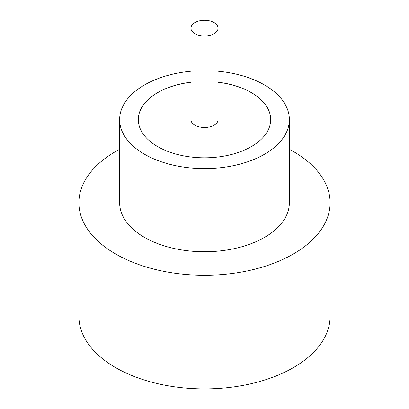 <?xml version="1.0" encoding="UTF-8"?>
<svg xmlns="http://www.w3.org/2000/svg" width="409" height="409" viewBox="0 0 409 409"><rect width="100%" height="100%" fill="white"/><g stroke="black" fill="none" stroke-linecap="round" stroke-linejoin="round"><path stroke-width="0.61" d="M194.899 33.681A13.579 7.837 0 0 0 209.694 35.379A13.579 7.837 0 0 0 218.079 28.139A13.579 7.837 0 0 0 214.101 22.597A13.579 7.837 0 0 0 199.306 20.895A13.579 7.837 0 0 0 190.921 28.139A13.579 7.837 0 0 0 194.899 33.681M190.921 28.139L190.921 119.658A13.579 7.837 0 0 0 194.899 125.2A13.579 7.837 0 0 0 209.694 126.897A13.579 7.837 0 0 0 218.079 119.658L218.079 28.139M190.921 71.238A84.862 48.993 0 0 0 119.638 119.602L119.638 202.752A84.862 48.993 0 0 0 144.495 237.394A84.862 48.993 0 0 0 236.975 248.018A84.862 48.993 0 0 0 289.362 202.752L289.362 119.602A84.862 48.993 0 0 0 264.505 84.96A84.862 48.993 0 0 0 218.079 71.238M119.638 119.602A84.862 48.993 0 0 0 144.495 154.244A84.862 48.993 0 0 0 236.975 164.868A84.862 48.993 0 0 0 289.362 119.602M119.638 149.295A125.599 72.511 0 0 0 78.901 202.752A125.599 72.511 0 0 0 115.691 254.025A125.599 72.511 0 0 0 252.563 269.746A125.599 72.511 0 0 0 330.099 202.752A125.599 72.511 0 0 0 293.309 151.478A125.599 72.511 0 0 0 289.362 149.295M78.901 202.752L78.901 316.387A125.599 72.511 0 0 0 115.691 367.66A125.599 72.511 0 0 0 252.563 383.381A125.599 72.511 0 0 0 330.099 316.387L330.099 202.752M190.921 82.199A66.192 38.216 0 0 0 138.308 119.602A66.192 38.216 0 0 0 157.695 146.626A66.192 38.216 0 0 0 229.832 154.909A66.192 38.216 0 0 0 270.692 119.602A66.192 38.216 0 0 0 251.305 92.577A66.192 38.216 0 0 0 218.079 82.199M270.692 119.627A66.192 38.216 0 0 0 251.305 92.633A66.192 38.216 0 0 0 218.079 82.255M190.921 82.255A66.192 38.216 0 0 0 138.308 119.627"/></g></svg>

